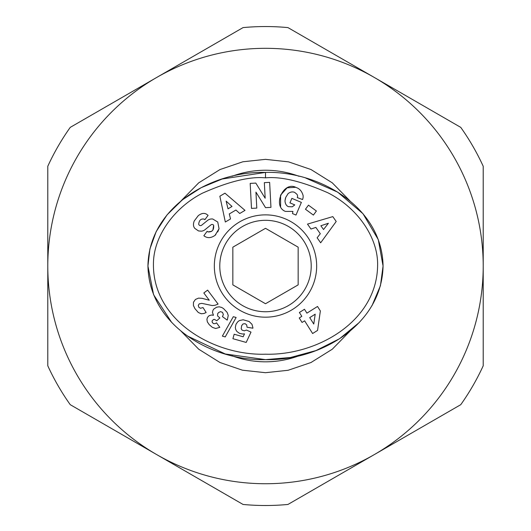 <?xml version="1.0" encoding="UTF-8"?>
<svg xmlns="http://www.w3.org/2000/svg" width="531" height="531" viewBox="0 0 531 531"><rect width="100%" height="100%" fill="white"/><g stroke="black" fill="none" stroke-linecap="round" stroke-linejoin="round"><path stroke-width="0.8" d="M305.876 178.111L337.703 192.149L363.012 213.734L378.311 239.687L383.063 266.024C381.849 325.609 319.051 361.014 265.5 359.64C212.128 361.053 149.151 325.702 147.937 266.024C148.906 206.951 211.842 170.876 265.5 172.416C319.197 170.882 382.181 207.05 383.063 266.024L380.442 285.671L372.025 305.63M265.5 354.197C214.146 355.843 152.118 320.658 153.446 263.011C153.831 236.195 173.995 207.853 202.258 193.257C228.801 181.436 249.882 176.305 265.5 177.858C281.052 176.332 301.847 181.31 327.899 192.806C357.423 207.707 378.225 237.51 377.614 265.341C376.983 321.972 316.164 355.657 265.5 354.197M194.22 220.996C193.052 224.075 193.244 226.531 194.804 228.357L194.804 228.357C193.244 226.531 193.052 224.075 194.22 220.996L198.222 215.712C201.209 213.356 203.904 212.805 206.32 214.059C203.904 212.805 201.209 213.356 198.222 215.712M207.402 214.829L206.32 214.059L208.092 215.34L204.9 219.661L204.196 219.137C200.997 218.487 199.165 220.159 198.707 224.155A1.832 1.832 0 0 0 201.654 225.217L207.475 220.498A6.883 6.883 0 0 1 212.785 219.031L217.756 222.044L219.051 228.748L215.095 235.313C211.245 238.034 207.727 238.346 204.548 236.249C207.727 238.346 211.245 238.034 215.095 235.313L215.858 234.523M292.906 211.404L285.466 211.424L292.906 211.404L292.495 213.575L295.993 215.055L301.362 202.384L291.858 198.355L289.953 202.855L294.751 204.886L292.282 206.798L294.672 204.979M287.968 193.735L288.127 193.569C290.457 191.877 292.641 191.485 294.678 192.395C292.641 191.485 290.457 191.877 288.127 193.569L285.724 197.432L284.981 200.844C285.2 203.831 286.348 205.782 288.426 206.685L292.282 206.798M180.932 201.003L198.707 182.843L220 169.542L242.886 161.776L265.5 159.353L288.572 161.862L310.993 169.535L332.287 182.843L350.068 200.997M350.068 331.052L332.293 349.212L311 362.514L288.114 370.28L265.5 372.702L242.435 370.193L220.007 362.52L198.72 349.212L180.938 331.065M299.066 355.743A95.792 95.792 0 0 1 231.921 355.743M231.934 176.312A95.792 95.792 0 0 1 299.066 176.312M265.5 26.55A239.474 239.474 0 0 1 287.955 27.605L374.355 77.486A217.71 217.71 0 0 0 47.79 266.024A217.71 217.71 0 0 0 374.355 454.569A217.71 217.71 0 0 0 374.355 77.486L460.755 127.374A239.474 239.474 0 0 1 483.21 166.263L483.21 365.793A239.474 239.474 0 0 1 460.755 404.682L287.955 504.45A239.474 239.474 0 0 1 243.045 504.45L70.245 404.682A239.474 239.474 0 0 1 47.79 365.793L47.79 166.263A239.474 239.474 0 0 1 70.245 127.374L243.045 27.605A239.474 239.474 0 0 1 265.5 26.55M265.5 214.869A51.162 51.162 0 0 1 316.662 266.024A51.162 51.162 0 0 1 265.5 317.186A51.162 51.162 0 0 1 214.338 266.024A51.162 51.162 0 0 1 265.5 214.869M265.5 311.743A45.719 45.719 0 0 0 311.219 266.024A45.719 45.719 0 0 0 265.5 220.312A45.719 45.719 0 0 0 219.781 266.024A45.719 45.719 0 0 0 265.5 311.743M359.241 322.523L339.581 338.718L315.938 350.586L290.53 357.496L265.5 359.64L225.283 353.991L187.35 335.964M171.705 322.47L153.578 294.678L147.937 266.024L149.901 248.993L156.194 231.569L167.099 214.803L182.372 199.835L201.169 187.675L222.224 178.987L265.5 172.416L265.5 177.858M250.181 183.387L255.823 183.089L265.168 198.229L264.345 182.644L269.642 182.365L270.956 207.362L265.54 207.648L255.949 192.116L256.792 208.106L251.495 208.384L250.181 183.387M204.475 236.189L203.851 235.731L207.11 231.317L207.9 231.901C212.135 232.2 214.053 229.989 213.648 225.263A1.832 1.832 0 0 0 210.966 224.859L205.026 229.677A6.883 6.883 0 0 1 201.422 231.177L198.534 230.945L194.89 228.456L198.534 230.945L201.422 231.177M285.466 211.424C272.284 206.619 283.076 181.151 295.701 187.284L297.141 187.894C300.068 189.155 302.059 191.704 303.101 195.547A8.483 8.483 0 0 1 302.57 199.53L297.307 197.618A3.438 3.438 0 0 0 296.975 194.319L294.678 192.395M235.917 210.024L229.286 213.953L230.514 218.945L225.323 222.018L219.854 196.211L224.965 193.184L244.997 210.376L239.733 213.489L235.917 210.024M320.293 233.72L315.852 227.414L310.974 229.034L307.502 224.102L332.798 216.615L336.209 221.473L320.658 242.8L317.14 237.795L320.293 233.72M316.39 211.013L313.39 215.082L305.464 209.241L308.465 205.172L316.39 211.013M193.47 302.265L195.415 299.457L198.534 298.123L202.065 298.316L209.267 300.234L203.818 292.973L207.621 290.125L218.088 304.084L215.055 305.265L212.274 305.557L201.793 303.36L199.185 303.878L198.289 305.418L198.82 307.257L200.472 308.272L203.021 307.562L206.141 312.507L203.937 313.489L201.249 313.768L198.322 312.507L194.963 308.69L193.417 305.524L193.47 302.265M236.122 317.492L225.23 336.919L222.37 336.116L233.288 316.695L236.122 317.492M317.525 306.467L320.359 310.967L317.565 330.415L312.62 333.521L304.635 320.824L302.059 322.443L299.238 317.969L301.814 316.35L299.384 312.487L304.482 309.281L306.911 313.144L317.525 306.467M252.889 327.687L252.895 328.204L247.054 327.229L246.683 324.899L245.07 323.678L243.012 323.956L241.665 325.636L241.207 328.735L242.063 330.129L244.3 330.846L246.444 330.07L251.017 332.101L246.192 342.435L232.91 338.705L234.164 334.238L243.165 336.767L244.499 333.866L242.461 334.019L239.488 333.335L236.886 331.497L235.731 329.545L235.326 327.481L235.97 324.361L237.629 321.912L239.368 320.571L243.145 319.775L249.099 321.487L252.013 324.348L252.889 327.687M227.354 319.748L227.182 320.1L222.456 316.635L223.352 314.525L222.522 312.374L220.551 311.631L218.613 312.52L217.664 313.702L217.557 315.912L219.867 317.943L216.781 320.737L214.391 319.37L213.336 319.589L212.068 321.036L212.314 322.563L213.674 323.684L215.274 323.598L216.522 322.828L219.807 327.348L215.646 328.483L212.354 327.348L209.207 324.647L207.342 321.872L206.917 319.297L207.555 317.306L209.134 315.686L211.524 315.002L213.475 315.275L212.453 312.394L212.991 310.184L213.927 308.929L216.681 307.19L219.19 306.812L221.706 307.456L223.538 308.577L227.149 312.401L228.237 315.454L227.354 319.748M213.648 225.263L212.904 230.082M211.696 231.33L207.9 231.901M217.69 231.994L219.051 228.748L217.756 222.044L212.785 219.031M198.707 224.155C199.165 220.159 200.997 218.487 204.196 219.137M303.101 195.547C302.059 191.704 300.068 189.155 297.141 187.894M295.701 187.284L287.125 187.821L280.58 195.116L280.607 206.712M284.981 200.844L285.432 198.302M232.843 247.174L265.5 228.317L298.156 247.174L298.156 284.881L265.5 303.739L232.843 284.881L232.843 247.174M226.126 201.116L228.025 208.822L232.007 206.459L226.126 201.116M328.404 223.259L320.87 225.755L323.532 229.538L328.404 223.259M315.195 314.179L309.726 317.624L313.775 324.056L315.195 314.179"/></g></svg>
